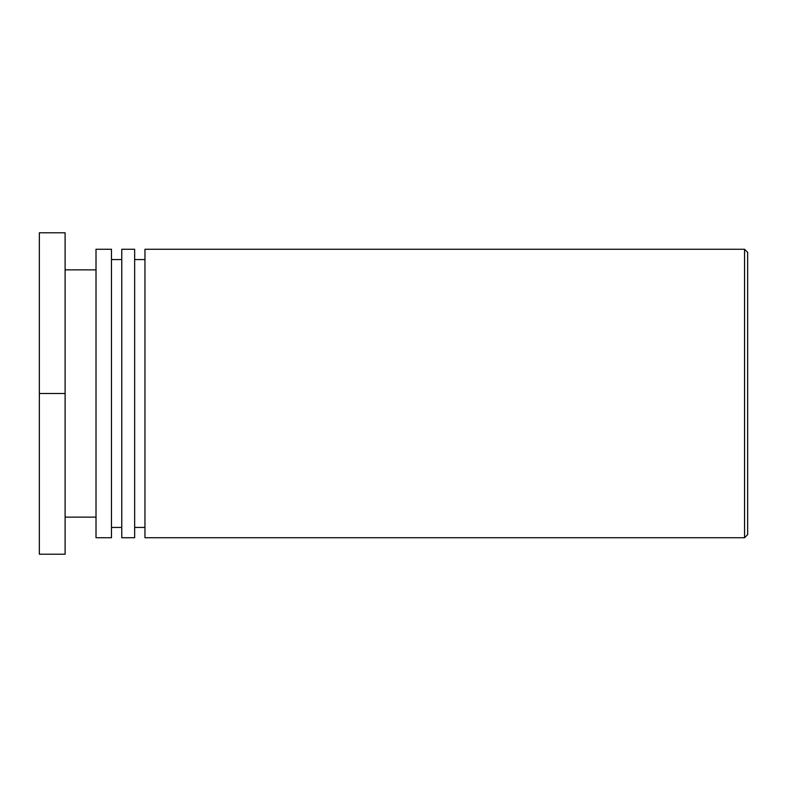 <?xml version="1.0" encoding="UTF-8"?>
<svg xmlns="http://www.w3.org/2000/svg" width="787" height="787" viewBox="0 0 787 787"><rect width="100%" height="100%" fill="white"/><g stroke="black" fill="none" stroke-linecap="round" stroke-linejoin="round"><path stroke-width="1.18" d="M747.65 393.5L747.65 252.352L744.561 249.263L744.561 537.737L747.65 534.648L747.65 393.5M744.561 249.263L144.956 249.263L144.956 537.737L744.561 537.737M144.956 259.562L134.646 259.562M134.646 537.737L134.646 249.263L121.769 249.263L121.769 537.737L134.646 537.737M121.769 259.562L111.469 259.562M111.469 537.737L111.469 249.263L96.014 249.263L96.014 537.737L111.469 537.737M96.014 269.872L65.105 269.872M65.105 393.5L65.105 232.785L39.35 232.785L39.35 393.5L65.105 393.5L65.105 554.215L39.35 554.215L39.35 393.5M144.956 527.438L134.646 527.438M121.769 527.438L111.469 527.438M96.014 517.128L65.105 517.128"/></g></svg>
